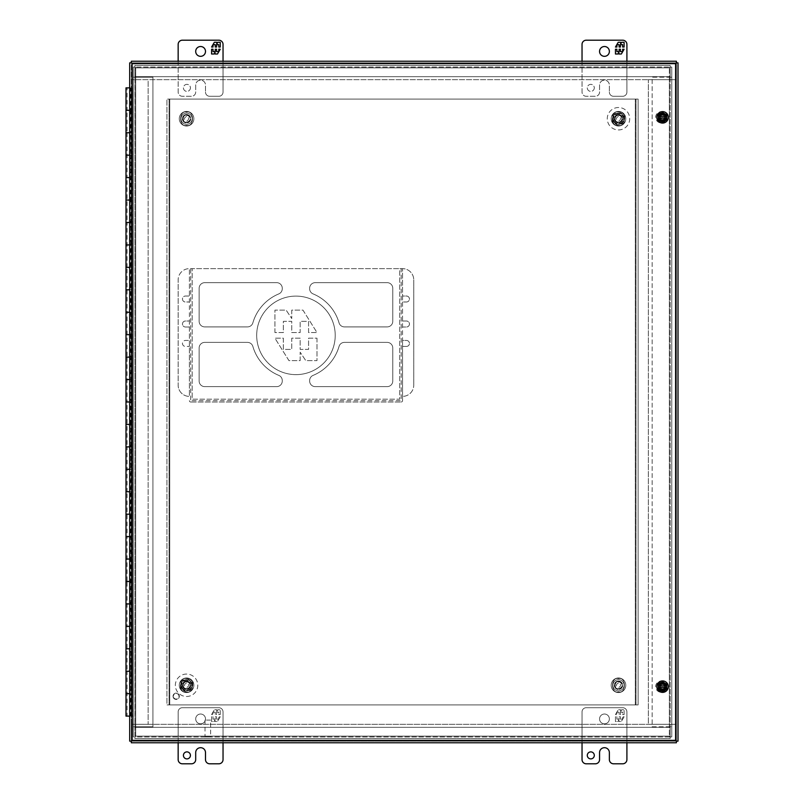<?xml version="1.0" encoding="UTF-8"?>
<svg xmlns="http://www.w3.org/2000/svg" width="804" height="804" viewBox="0 0 804 804"><rect width="100%" height="100%" fill="white"/><g stroke="black" fill="none" stroke-linecap="round" stroke-linejoin="round"><path stroke-width="0.6" stroke-dasharray="4.02 3.01" d="M131.323 724.324L131.323 741.147L676.405 741.147L676.405 724.324L131.323 724.324L131.323 741.137L676.395 741.147L676.405 62.853L131.313 62.853L131.313 741.147L132.117 740.343L131.313 741.147L676.395 741.147L675.591 740.343L676.405 741.147L676.405 62.853L675.591 63.657L676.395 62.853L131.313 62.853L132.117 63.657L131.313 62.853L131.313 741.147L678.013 741.147L678.013 62.853L676.405 62.853L676.395 61.235L131.313 61.235L131.313 62.853L129.695 62.853L129.695 741.147L131.313 741.147L131.313 742.765L676.395 742.765L676.405 724.324L131.323 724.324L131.313 79.676L131.313 62.853L676.395 62.853L676.395 79.676L131.313 79.676L148.137 79.676L148.137 724.303L131.313 724.303L131.313 62.853L676.395 62.853L676.395 79.676L131.313 79.676L148.137 79.676L148.137 724.303L131.313 724.303M665.712 117.324A4.452 4.452 0 0 1 661.26 121.786A4.452 4.452 0 0 1 656.808 117.324A4.452 4.452 0 0 1 661.26 112.872A4.452 4.452 0 0 1 665.712 117.324A4.452 4.452 0 0 1 661.26 121.786A4.452 4.452 0 0 1 656.808 117.324A4.452 4.452 0 0 1 661.26 112.872A4.452 4.452 0 0 1 665.712 117.324M665.712 686.676A4.452 4.452 0 0 1 661.26 691.128A4.452 4.452 0 0 1 656.808 686.676A4.452 4.452 0 0 1 661.26 682.214A4.452 4.452 0 0 1 665.712 686.676A4.452 4.452 0 0 1 661.26 691.128A4.452 4.452 0 0 1 656.808 686.676A4.452 4.452 0 0 1 661.26 682.214A4.452 4.452 0 0 1 665.712 686.676M133.303 67.064L134.961 67.064L134.901 736.936L135.705 736.132L669.36 736.132L670.164 736.946L669.36 736.132L669.36 67.868L670.164 67.054L669.36 67.868L670.164 67.064L671.782 67.064L671.782 736.936L670.164 736.936L670.104 67.064L671.762 67.064L671.762 77.194L652.144 77.194L652.144 726.806L671.762 726.806L671.762 736.936L670.104 736.936L669.36 736.132L670.164 736.936L670.164 67.064L669.36 67.868L135.705 67.868L134.901 67.054L134.901 65.446L670.164 65.446L670.164 67.054L134.901 67.054L134.901 76.661L134.901 65.446L670.164 65.446L670.164 76.661L670.164 67.054L134.901 67.054L135.705 67.868L134.901 67.064L135.705 67.868L135.705 736.132L134.901 736.946L135.705 736.132L134.901 736.936L133.283 736.936L133.283 67.064L134.901 67.064L134.961 736.936L133.303 736.936L133.303 726.806L152.921 726.806L152.921 77.194L133.303 77.194L133.283 67.064L133.303 736.936M670.164 736.946L670.164 738.554L134.901 738.554L134.901 736.946L670.164 736.946L670.164 727.339L670.164 738.554L134.901 738.554L134.901 727.339L134.901 736.946L670.164 736.946M671.762 67.064L671.762 736.936M134.901 76.661L670.164 76.661L134.901 76.661M671.762 77.194L670.104 77.194L670.104 67.064M670.104 736.936L670.104 726.806L671.762 726.806M670.164 727.339L134.901 727.339L670.164 727.339M134.961 67.064L134.961 77.194L133.303 77.194M133.303 726.806L134.961 726.806L134.961 736.936M670.104 726.806L652.144 726.806L652.144 77.194L670.104 77.194M134.961 726.806L135.705 726.806L135.705 77.194L134.961 77.194M135.705 77.194L152.921 77.194L152.921 726.806L135.705 726.806L135.705 77.194M190.427 755.388A3.507 3.507 0 0 1 186.93 758.896A3.507 3.507 0 0 1 183.423 755.388A3.507 3.507 0 0 1 186.93 751.881A3.507 3.507 0 0 1 190.427 755.388M205.502 718.927A4.904 4.904 0 0 1 200.598 723.831A4.904 4.904 0 0 1 195.694 718.927A4.904 4.904 0 0 1 200.598 714.022A4.904 4.904 0 0 1 205.502 718.927A4.904 4.904 0 0 1 200.598 723.831A4.904 4.904 0 0 1 195.694 718.927A4.904 4.904 0 0 1 200.598 714.022A4.904 4.904 0 0 1 205.502 718.927M205.492 759.589A4.211 4.211 0 0 0 209.693 763.8L218.829 763.8A4.211 4.211 0 0 0 223.04 759.589L223.04 711.912A4.211 4.211 0 0 0 218.829 707.711L182.367 707.711A4.211 4.211 0 0 0 178.156 711.912L178.156 759.589A4.211 4.211 0 0 0 182.367 763.8L191.493 763.8A4.211 4.211 0 0 0 195.694 759.589L195.694 752.584A4.894 4.894 0 0 1 200.588 747.69A4.894 4.894 0 0 1 205.492 752.584L205.492 759.589M223.04 742.765L223.04 711.912A4.211 4.211 0 0 0 218.829 707.711L182.367 707.711A4.211 4.211 0 0 0 178.156 711.912L178.156 742.765M216.778 711.54L217.794 709.791L220.236 709.791L220.236 714.555L218.778 714.555L218.778 712.183L216.577 712.183L216.577 714.555L215.241 714.555L215.241 712.183L213.03 712.183L213.03 714.555L211.583 714.555L214.336 709.791L216.778 709.791L216.778 711.54L217.794 709.791L220.236 709.791L220.236 714.555L218.778 714.555L218.778 712.183L216.577 712.183L216.577 714.555L215.241 714.555L215.241 712.183L213.03 712.183L213.03 714.555L211.583 714.555L214.336 709.791L216.778 709.791L216.778 711.54M216.577 719.118L218.778 719.118L218.778 716.746L220.236 716.746L217.482 721.5L215.03 721.5L215.03 719.761L214.025 721.5L211.583 721.5L211.583 716.746L213.03 716.746L213.03 719.118L215.241 719.118L215.241 716.746L216.577 716.746L216.577 719.118L218.778 719.118L218.778 716.746L220.236 716.746L217.482 721.5L215.03 721.5L215.03 719.761L214.025 721.5L211.583 721.5L211.583 716.746L213.03 716.746L213.03 719.118L215.241 719.118L215.241 716.746L216.577 716.746L216.577 719.118M190.427 87.877A3.507 3.507 0 0 1 186.93 91.385A3.507 3.507 0 0 1 183.423 87.877A3.507 3.507 0 0 1 186.93 84.37A3.507 3.507 0 0 1 190.427 87.877A3.507 3.507 0 0 1 186.93 91.385A3.507 3.507 0 0 1 183.423 87.877A3.507 3.507 0 0 1 186.93 84.37A3.507 3.507 0 0 1 190.427 87.877M205.502 51.416A4.904 4.904 0 0 1 200.598 56.33A4.904 4.904 0 0 1 195.694 51.416A4.904 4.904 0 0 1 200.598 46.511A4.904 4.904 0 0 1 205.502 51.416M223.04 61.235L223.04 92.088A4.211 4.211 0 0 1 218.829 96.289L209.693 96.289A4.211 4.211 0 0 1 205.492 92.088A4.211 4.211 0 0 0 209.693 96.289L218.829 96.289A4.211 4.211 0 0 0 223.04 92.088L223.04 44.411A4.211 4.211 0 0 0 218.829 40.2L182.367 40.2A4.211 4.211 0 0 0 178.156 44.411L178.156 92.088A4.211 4.211 0 0 0 182.367 96.289L191.493 96.289A4.211 4.211 0 0 0 195.694 92.088L195.694 85.073A4.894 4.894 0 0 1 200.588 80.179A4.894 4.894 0 0 1 205.492 85.073L205.492 92.088L205.492 85.073A4.894 4.894 0 0 0 200.598 80.179L200.598 80.179A4.894 4.894 0 0 0 195.694 85.073L195.694 92.088A4.211 4.211 0 0 1 191.493 96.289L182.367 96.289A4.211 4.211 0 0 1 178.156 92.088L178.156 61.235M217.794 42.29L220.236 42.29L220.236 47.044L218.778 47.044L218.778 44.672L216.577 44.672L216.577 47.044L215.241 47.044L215.241 44.672L213.03 44.672L213.03 47.044L211.583 47.044L214.336 42.29L216.778 42.29L216.778 44.029L217.794 42.29M218.778 51.607L218.778 49.235L220.236 49.235L217.482 53.999L215.03 53.999L215.03 52.25L214.025 53.999L211.583 53.999L211.583 49.235L213.03 49.235L213.03 51.607L215.241 51.607L215.241 49.235L216.577 49.235L216.577 51.607L218.778 51.607M594.297 755.388A3.507 3.507 0 0 1 590.799 758.896A3.507 3.507 0 0 1 587.292 755.388A3.507 3.507 0 0 1 590.799 751.881A3.507 3.507 0 0 1 594.297 755.388M609.372 718.927A4.904 4.904 0 0 1 604.467 723.831A4.904 4.904 0 0 1 599.563 718.927A4.904 4.904 0 0 1 604.467 714.022A4.904 4.904 0 0 1 609.372 718.927A4.904 4.904 0 0 1 604.467 723.831A4.904 4.904 0 0 1 599.563 718.927A4.904 4.904 0 0 1 604.467 714.022A4.904 4.904 0 0 1 609.372 718.927M609.362 759.589A4.211 4.211 0 0 0 613.563 763.8L622.698 763.8A4.211 4.211 0 0 0 626.909 759.589L626.909 711.912A4.211 4.211 0 0 0 622.698 707.711L586.237 707.711A4.211 4.211 0 0 0 582.036 711.912L582.036 759.589A4.211 4.211 0 0 0 586.237 763.8L595.362 763.8A4.211 4.211 0 0 0 599.563 759.589L599.563 752.584A4.894 4.894 0 0 1 604.457 747.69A4.894 4.894 0 0 1 609.362 752.584L609.362 759.589M626.909 742.765L626.909 711.912A4.211 4.211 0 0 0 622.698 707.711L586.237 707.711A4.211 4.211 0 0 0 582.036 711.912L582.036 742.765M620.658 711.54L621.663 709.791L624.105 709.791L624.105 714.555L622.648 714.555L622.648 712.183L620.447 712.183L620.447 714.555L619.11 714.555L619.11 712.183L616.909 712.183L616.909 714.555L615.452 714.555L618.206 709.791L620.658 709.791L620.658 711.54L621.663 709.791L624.105 709.791L624.105 714.555L622.648 714.555L622.648 712.183L620.447 712.183L620.447 714.555L619.11 714.555L619.11 712.183L616.909 712.183L616.909 714.555L615.452 714.555L618.206 709.791L620.658 709.791L620.658 711.54M620.447 719.118L622.648 719.118L622.648 716.746L624.105 716.746L621.351 721.5L618.899 721.5L618.899 719.761L617.894 721.5L615.452 721.5L615.452 716.746L616.909 716.746L616.909 719.118L619.11 719.118L619.11 716.746L620.447 716.746L620.447 719.118L622.648 719.118L622.648 716.746L624.105 716.746L621.351 721.5L618.899 721.5L618.899 719.761L617.894 721.5L615.452 721.5L615.452 716.746L616.909 716.746L616.909 719.118L619.11 719.118L619.11 716.746L620.447 716.746L620.447 719.118M662.576 120.339A2.985 2.985 0 0 1 659.592 117.354A2.985 2.985 0 0 1 662.576 114.369A2.985 2.985 0 0 1 665.561 117.354A2.985 2.985 0 0 1 662.576 120.339A2.985 2.985 0 0 1 659.592 117.354A2.985 2.985 0 0 1 662.576 114.369A2.985 2.985 0 0 1 665.561 117.354A2.985 2.985 0 0 1 662.576 120.339M662.576 689.631A2.985 2.985 0 0 1 659.592 686.646A2.985 2.985 0 0 1 662.576 683.661A2.985 2.985 0 0 1 665.561 686.646A2.985 2.985 0 0 1 662.576 689.631A2.985 2.985 0 0 1 659.592 686.646A2.985 2.985 0 0 1 662.576 683.661A2.985 2.985 0 0 1 665.561 686.646A2.985 2.985 0 0 1 662.576 689.631M594.297 87.877A3.507 3.507 0 0 1 590.799 91.385A3.507 3.507 0 0 1 587.292 87.877A3.507 3.507 0 0 1 590.799 84.37A3.507 3.507 0 0 1 594.297 87.877A3.507 3.507 0 0 1 590.799 91.385A3.507 3.507 0 0 1 587.292 87.877A3.507 3.507 0 0 1 590.799 84.37A3.507 3.507 0 0 1 594.297 87.877M609.372 51.416A4.904 4.904 0 0 1 604.467 56.33A4.904 4.904 0 0 1 599.563 51.416A4.904 4.904 0 0 1 604.467 46.511A4.904 4.904 0 0 1 609.372 51.416M626.909 61.235L626.909 92.088A4.211 4.211 0 0 1 622.698 96.289L613.563 96.289A4.211 4.211 0 0 1 609.362 92.088A4.211 4.211 0 0 0 613.563 96.289L622.698 96.289A4.211 4.211 0 0 0 626.909 92.088L626.909 44.411A4.211 4.211 0 0 0 622.698 40.2L586.237 40.2A4.211 4.211 0 0 0 582.036 44.411L582.036 92.088A4.211 4.211 0 0 0 586.237 96.289L595.362 96.289A4.211 4.211 0 0 0 599.563 92.088L599.563 85.073A4.894 4.894 0 0 1 604.457 80.179A4.894 4.894 0 0 1 609.362 85.073L609.362 92.088L609.362 85.073A4.894 4.894 0 0 0 604.467 80.179L604.467 80.179A4.894 4.894 0 0 0 599.563 85.073L599.563 92.088A4.211 4.211 0 0 1 595.362 96.289L586.237 96.289A4.211 4.211 0 0 1 582.036 92.088L582.036 61.235M621.663 42.29L624.105 42.29L624.105 47.044L622.648 47.044L622.648 44.672L620.447 44.672L620.447 47.044L619.11 47.044L619.11 44.672L616.909 44.672L616.909 47.044L615.452 47.044L618.206 42.29L620.658 42.29L620.658 44.029L621.663 42.29M622.648 51.607L622.648 49.235L624.105 49.235L621.351 53.999L618.899 53.999L618.899 52.25L617.894 53.999L615.452 53.999L615.452 49.235L616.909 49.235L616.909 51.607L619.11 51.607L619.11 49.235L620.447 49.235L620.447 51.607L622.648 51.607M621.934 118.731A3.447 3.447 0 0 0 618.487 115.284A3.447 3.447 0 0 0 615.04 118.731A3.447 3.447 0 0 1 618.487 115.284A3.447 3.447 0 0 1 621.934 118.731A3.447 3.447 0 0 1 618.487 122.178A3.447 3.447 0 0 1 615.04 118.731A3.447 3.447 0 0 0 618.487 122.178A3.447 3.447 0 0 0 621.934 118.731M618.517 111.645L624.688 115.253L624.688 122.188L618.447 125.816L612.346 122.188L612.346 115.253L618.517 111.645L624.688 115.253L624.688 122.188L618.447 125.816L612.346 122.188L612.346 115.253L618.517 111.645M659.843 686.646A2.734 2.734 0 0 1 662.576 683.913A2.734 2.734 0 0 1 665.32 686.646A2.734 2.734 0 0 0 662.576 683.913A2.734 2.734 0 0 0 659.843 686.646A2.734 2.734 0 0 0 662.576 689.39A2.734 2.734 0 0 0 665.32 686.646A2.734 2.734 0 0 1 662.576 689.39A2.734 2.734 0 0 1 659.843 686.646M660.476 686.646A2.1 2.1 0 0 1 662.576 684.546A2.1 2.1 0 0 1 664.687 686.646A2.1 2.1 0 0 0 662.576 684.546A2.1 2.1 0 0 0 660.476 686.646A2.1 2.1 0 0 0 662.576 688.757A2.1 2.1 0 0 0 664.687 686.646A2.1 2.1 0 0 1 662.576 688.757A2.1 2.1 0 0 1 660.476 686.646M658.375 684.224L662.576 681.792L666.787 684.224L666.787 689.078L662.576 691.51L658.375 689.078L658.375 684.224M666.787 685.882L658.375 685.882M658.375 687.41L666.787 687.41M659.159 685.882A3.507 3.507 0 0 1 666.003 685.882M666.003 687.41A3.507 3.507 0 0 1 659.159 687.41M190.025 685.269A3.447 3.447 0 0 0 186.578 681.822A3.447 3.447 0 0 0 183.131 685.269A3.447 3.447 0 0 1 186.578 681.822A3.447 3.447 0 0 1 190.025 685.269A3.447 3.447 0 0 1 186.578 688.716A3.447 3.447 0 0 1 183.131 685.269A3.447 3.447 0 0 0 186.578 688.716A3.447 3.447 0 0 0 190.025 685.269M186.608 678.184L192.779 681.792L192.779 688.726L186.528 692.355L180.438 688.726L180.438 681.792L186.608 678.184L192.779 681.792L192.779 688.726L186.528 692.355L180.438 688.726L180.438 681.792L186.608 678.184M125.987 87.867L132.429 87.867L132.429 716.113L132.429 693.671L129.695 693.671L130.71 693.671L130.188 693.671L130.188 671.239L130.71 671.239L125.987 671.239L132.429 671.239L132.429 648.798L129.695 648.798L130.71 648.798L130.188 648.798L130.188 626.356L130.71 626.356L125.987 626.356L132.429 626.356L132.429 603.925L129.695 603.925L130.71 603.925L130.188 603.925L130.188 581.483L130.71 581.483L125.987 581.483L132.429 581.483L132.429 559.051L129.695 559.051L130.71 559.051L130.188 559.051L130.188 536.61L130.71 536.61L125.987 536.61L132.429 536.61L132.429 514.178L129.695 514.178L130.71 514.178L130.188 514.178L130.188 491.736L130.71 491.736L125.987 491.736L132.429 491.736L132.429 469.305L129.695 469.305L130.71 469.305L130.188 469.305L130.188 446.863L130.71 446.863L125.987 446.863L132.429 446.863L132.429 424.422L129.695 424.422L130.71 424.422L130.188 424.422L130.188 401.99L130.71 401.99L125.987 401.99L132.429 401.99L132.429 379.548L129.695 379.548L130.71 379.548L130.188 379.548L130.188 357.117L130.71 357.117L125.987 357.117L132.429 357.117L132.429 334.675L129.695 334.675L130.71 334.675L130.188 334.675L130.188 312.243L130.71 312.243L125.987 312.243L132.429 312.243L132.429 289.802L129.695 289.802L130.71 289.802L130.188 289.802L130.188 267.37L130.71 267.37L125.987 267.37L132.429 267.37L132.429 244.929L129.695 244.929L130.71 244.929L130.188 244.929L130.188 222.487L130.71 222.487L125.987 222.487L132.429 222.487L132.429 200.055L129.695 200.055L130.71 200.055L130.188 200.055L130.188 177.614L130.71 177.614L125.987 177.614L132.429 177.614L132.429 155.182L125.987 155.182L130.71 155.182L130.71 132.74L129.695 132.74L132.429 132.74L132.429 110.309L125.987 110.309L130.71 110.309L130.71 87.867L129.695 87.867M130.188 87.867L130.188 110.309L127.102 110.309L127.102 132.74L130.71 132.74L130.71 110.309L129.695 110.309L132.429 110.309L131.313 110.309L131.313 132.74L127.102 132.74L127.102 177.614L130.188 177.614L130.188 155.182L127.102 155.182L131.313 155.182L131.313 200.055L131.313 155.182L131.313 177.614L127.102 177.614L127.102 222.487L130.188 222.487L130.188 200.055L127.102 200.055L131.313 200.055L131.313 244.929L131.313 200.055L131.313 222.487L127.102 222.487L127.102 267.37L130.188 267.37L130.188 244.929L127.102 244.929L131.313 244.929L131.313 289.802L131.313 244.929L131.313 267.37L127.102 267.37L127.102 312.243L130.188 312.243L130.188 289.802L127.102 289.802L131.313 289.802L131.313 334.675L131.313 289.802L131.313 312.243L127.102 312.243L127.102 357.117L130.188 357.117L130.188 334.675L127.102 334.675L131.313 334.675L131.313 379.548L131.313 334.675L131.313 357.117L127.102 357.117L127.102 401.99L130.188 401.99L130.188 379.548L127.102 379.548L131.313 379.548L131.313 424.422L131.313 379.548L131.313 401.99L127.102 401.99L127.102 446.863L130.188 446.863L130.188 424.422L127.102 424.422L131.313 424.422L131.313 469.305L131.313 424.422L131.313 446.863L127.102 446.863L127.102 491.736L130.188 491.736L130.188 469.305L127.102 469.305L131.313 469.305L131.313 514.178L131.313 469.305L131.313 491.736L127.102 491.736L127.102 536.61L130.188 536.61L130.188 514.178L127.102 514.178L131.313 514.178L131.313 559.051L131.313 514.178L131.313 536.61L127.102 536.61L127.102 581.483L130.188 581.483L130.188 559.051L127.102 559.051L131.313 559.051L131.313 603.925L131.313 559.051L131.313 581.483L127.102 581.483L127.102 626.356L130.188 626.356L130.188 603.925L127.102 603.925L131.313 603.925L131.313 648.798L131.313 603.925L131.313 626.356L127.102 626.356L127.102 671.239L130.188 671.239L130.188 648.798L127.102 648.798L131.313 648.798L131.313 693.671L131.313 648.798L131.313 671.239L127.102 671.239L127.102 716.113L131.313 716.113L131.313 693.671L131.313 716.113L131.313 693.671L127.102 693.671L132.429 693.671L125.987 693.671L130.71 693.671L130.71 648.798L127.102 648.798L132.429 648.798L125.987 648.798L130.71 648.798L130.71 603.925L127.102 603.925L132.429 603.925L125.987 603.925L130.71 603.925L130.71 559.051L127.102 559.051L132.429 559.051L125.987 559.051L130.71 559.051L130.71 514.178L127.102 514.178L132.429 514.178L125.987 514.178L130.71 514.178L130.71 469.305L127.102 469.305L132.429 469.305L125.987 469.305L130.71 469.305L130.71 424.422L127.102 424.422L132.429 424.422L125.987 424.422L130.71 424.422L130.71 379.548L127.102 379.548L132.429 379.548L125.987 379.548L130.71 379.548L130.71 334.675L127.102 334.675L132.429 334.675L125.987 334.675L130.71 334.675L130.71 289.802L127.102 289.802L132.429 289.802L125.987 289.802L130.71 289.802L130.71 244.929L127.102 244.929L132.429 244.929L125.987 244.929L130.71 244.929L130.71 200.055L127.102 200.055L132.429 200.055L125.987 200.055L130.71 200.055L130.71 155.182L127.102 155.182L132.429 155.182L129.695 155.182L130.71 155.182L130.188 155.182L130.188 132.74L130.71 132.74L125.987 132.74L132.429 132.74L132.429 87.867L133.273 87.867L132.168 87.867L132.168 716.113L132.168 87.867L131.333 87.867L131.313 716.113L132.429 716.113L131.313 716.113L131.313 87.867L132.429 87.867L127.102 87.867L130.71 87.867M129.695 716.113L132.429 716.113L132.429 132.74L131.313 132.74L131.333 87.867M131.313 155.182L132.429 155.182L132.429 110.309L127.102 110.309L131.313 110.309L131.313 155.182L131.313 132.74L127.102 132.74L130.188 132.74L130.188 110.309L127.102 110.309L127.102 87.867M131.313 177.614L127.102 177.614L132.429 177.614L132.429 155.182M131.313 222.487L127.102 222.487L132.429 222.487L132.429 177.614M131.313 267.37L127.102 267.37L132.429 267.37L132.429 222.487M131.313 312.243L127.102 312.243L132.429 312.243L132.429 267.37M131.313 357.117L127.102 357.117L132.429 357.117L132.429 312.243M131.313 401.99L127.102 401.99L132.429 401.99L132.429 357.117M131.313 446.863L127.102 446.863L132.429 446.863L132.429 401.99M131.313 491.736L127.102 491.736L132.429 491.736L132.429 446.863M131.313 536.61L127.102 536.61L132.429 536.61L132.429 491.736M131.313 581.483L127.102 581.483L132.429 581.483L132.429 536.61M131.313 626.356L127.102 626.356L132.429 626.356L132.429 581.483M131.313 671.239L127.102 671.239L132.429 671.239L132.429 626.356M618.487 115.032A3.698 3.698 0 0 0 614.789 118.731A3.698 3.698 0 0 0 618.487 122.429A3.698 3.698 0 0 1 614.789 118.731A3.698 3.698 0 0 1 618.487 115.032A3.698 3.698 0 0 1 622.195 118.731A3.698 3.698 0 0 1 618.487 122.429A3.698 3.698 0 0 0 622.195 118.731A3.698 3.698 0 0 0 618.487 115.032A3.698 3.698 0 0 1 622.195 118.731A3.698 3.698 0 0 1 618.487 122.429M618.487 126.027A7.296 7.296 0 0 1 611.201 118.731A7.296 7.296 0 0 1 618.487 111.434A7.296 7.296 0 0 1 625.783 118.731A7.296 7.296 0 0 1 618.487 126.027A7.296 7.296 0 0 1 611.201 118.731A7.296 7.296 0 0 1 618.487 111.434A7.296 7.296 0 0 1 625.783 118.731A7.296 7.296 0 0 1 618.487 126.027A7.296 7.296 0 0 0 625.783 118.731A7.296 7.296 0 0 0 618.487 111.434A7.296 7.296 0 0 1 625.783 118.731A7.296 7.296 0 0 1 618.487 126.027M618.487 114.52A4.211 4.211 0 0 1 622.698 118.731A4.211 4.211 0 0 1 618.487 122.942A4.211 4.211 0 0 0 622.698 118.731A4.211 4.211 0 0 0 618.487 114.52A4.211 4.211 0 0 0 614.286 118.731A4.211 4.211 0 0 0 618.487 122.942A4.211 4.211 0 0 1 614.286 118.731A4.211 4.211 0 0 1 618.487 114.52M618.487 115.364A3.367 3.367 0 0 1 621.854 118.731A3.367 3.367 0 0 1 618.487 122.097A3.367 3.367 0 0 1 615.13 118.731A3.367 3.367 0 0 1 618.487 115.364M618.487 681.571A3.698 3.698 0 0 0 614.789 685.269A3.698 3.698 0 0 0 618.487 688.968A3.698 3.698 0 0 1 614.789 685.269A3.698 3.698 0 0 1 618.487 681.571A3.698 3.698 0 0 1 622.195 685.269A3.698 3.698 0 0 1 618.487 688.968A3.698 3.698 0 0 0 622.195 685.269A3.698 3.698 0 0 0 618.487 681.571A3.698 3.698 0 0 1 622.195 685.269A3.698 3.698 0 0 1 618.487 688.968M618.487 692.566A7.296 7.296 0 0 1 611.201 685.269A7.296 7.296 0 0 1 618.487 677.973A7.296 7.296 0 0 1 625.783 685.269A7.296 7.296 0 0 1 618.487 692.566A7.296 7.296 0 0 1 611.201 685.269A7.296 7.296 0 0 1 618.487 677.973A7.296 7.296 0 0 1 625.783 685.269A7.296 7.296 0 0 1 618.487 692.566A7.296 7.296 0 0 0 625.783 685.269A7.296 7.296 0 0 0 618.487 677.973A7.296 7.296 0 0 1 625.783 685.269A7.296 7.296 0 0 1 618.487 692.566M618.487 681.058A4.211 4.211 0 0 1 622.698 685.269A4.211 4.211 0 0 1 618.487 689.48A4.211 4.211 0 0 0 622.698 685.269A4.211 4.211 0 0 0 618.487 681.058A4.211 4.211 0 0 0 614.286 685.269A4.211 4.211 0 0 0 618.487 689.48A4.211 4.211 0 0 1 614.286 685.269A4.211 4.211 0 0 1 618.487 681.058M618.487 681.903A3.367 3.367 0 0 1 621.854 685.269A3.367 3.367 0 0 1 618.487 688.636A3.367 3.367 0 0 1 615.13 685.269A3.367 3.367 0 0 1 618.487 681.903M186.578 115.032A3.698 3.698 0 0 0 182.87 118.731A3.698 3.698 0 0 0 186.578 122.429A3.698 3.698 0 0 1 182.87 118.731A3.698 3.698 0 0 1 186.578 115.032A3.698 3.698 0 0 1 190.277 118.731A3.698 3.698 0 0 1 186.578 122.429A3.698 3.698 0 0 0 190.277 118.731A3.698 3.698 0 0 0 186.578 115.032A3.698 3.698 0 0 1 190.277 118.731A3.698 3.698 0 0 1 186.578 122.429M186.578 126.027A7.296 7.296 0 0 1 179.282 118.731A7.296 7.296 0 0 1 186.578 111.434A7.296 7.296 0 0 1 193.864 118.731A7.296 7.296 0 0 1 186.578 126.027A7.296 7.296 0 0 1 179.282 118.731A7.296 7.296 0 0 1 186.578 111.434A7.296 7.296 0 0 1 193.864 118.731A7.296 7.296 0 0 1 186.578 126.027A7.296 7.296 0 0 0 193.864 118.731A7.296 7.296 0 0 0 186.578 111.434A7.296 7.296 0 0 1 193.864 118.731A7.296 7.296 0 0 1 186.578 126.027M186.578 114.52A4.211 4.211 0 0 1 190.779 118.731A4.211 4.211 0 0 1 186.578 122.942A4.211 4.211 0 0 0 190.779 118.731A4.211 4.211 0 0 0 186.578 114.52A4.211 4.211 0 0 0 182.367 118.731A4.211 4.211 0 0 0 186.578 122.942A4.211 4.211 0 0 1 182.367 118.731A4.211 4.211 0 0 1 186.578 114.52M186.578 115.364A3.367 3.367 0 0 1 189.945 118.731A3.367 3.367 0 0 1 186.578 122.097A3.367 3.367 0 0 1 183.212 118.731A3.367 3.367 0 0 1 186.578 115.364M186.578 674.053A11.216 11.216 0 0 0 175.352 685.269A11.216 11.216 0 0 0 186.578 696.485A11.216 11.216 0 0 0 197.794 685.269A11.216 11.216 0 0 0 186.578 674.053A11.216 11.216 0 0 0 175.352 685.269A11.216 11.216 0 0 0 186.578 696.485A11.216 11.216 0 0 0 197.794 685.269A11.216 11.216 0 0 0 186.578 674.053M191.563 685.269A4.995 4.995 0 0 0 186.578 680.274A4.995 4.995 0 0 0 181.583 685.269A4.995 4.995 0 0 1 186.578 680.274A4.995 4.995 0 0 1 191.563 685.269A4.995 4.995 0 0 1 186.578 690.264A4.995 4.995 0 0 1 181.583 685.269A4.995 4.995 0 0 0 186.578 690.264A4.995 4.995 0 0 0 191.563 685.269M295.952 374.634A39.265 39.265 0 0 0 335.218 335.368A39.265 39.265 0 0 0 295.952 296.103A39.265 39.265 0 0 1 335.218 335.368A39.265 39.265 0 0 1 295.952 374.634A39.265 39.265 0 0 1 256.687 335.368A39.265 39.265 0 0 1 295.952 296.103A39.265 39.265 0 0 0 256.687 335.368A39.265 39.265 0 0 0 295.952 374.634M401.186 268.636L402.533 268.636A11.216 11.216 0 0 1 413.748 279.852A11.216 11.216 0 0 0 402.533 268.636L399.729 268.636L399.729 399.196L192.186 399.196L192.186 268.636L399.729 268.636L399.729 399.196L192.186 399.196L192.186 268.636L189.382 268.636A11.216 11.216 0 0 0 178.156 279.852A11.216 11.216 0 0 1 189.382 268.636L189.382 396.392A11.216 11.216 0 0 1 178.156 385.176L178.156 279.852L178.156 385.176A11.216 11.216 0 0 0 189.382 396.392L189.382 340.454L185.453 340.454A2.985 2.985 0 0 0 182.468 343.439A2.985 2.985 0 0 0 185.453 346.423L189.382 346.423L185.453 346.423A2.985 2.985 0 0 1 182.468 343.439A2.985 2.985 0 0 1 185.453 340.454L189.382 340.454L189.382 321.027L185.453 321.027A2.985 2.985 0 0 0 182.468 324.012A2.985 2.985 0 0 0 185.453 326.997L189.382 326.997L185.453 326.997A2.985 2.985 0 0 1 182.468 324.012A2.985 2.985 0 0 1 185.453 321.027L189.382 321.027L189.382 296.033L185.453 296.033A2.985 2.985 0 0 0 182.468 299.018A2.985 2.985 0 0 0 185.453 301.992L189.382 301.992L185.453 301.992A2.985 2.985 0 0 1 182.468 299.018A2.985 2.985 0 0 1 185.453 296.033L189.382 296.033L189.382 268.636L190.729 268.636L190.729 400.653L189.382 400.653A1.347 1.347 0 0 0 190.729 402A1.347 1.347 0 0 1 189.382 400.653A1.347 1.347 0 0 0 190.729 402L401.186 402L190.729 402L190.729 400.653L401.186 400.653L401.186 268.636L190.729 268.636M276.656 386.634A5.608 5.608 0 0 0 282.274 381.026L282.274 380.563A5.608 5.608 0 0 0 278.807 375.378A44.873 44.873 0 0 1 252.858 346.434A5.608 5.608 0 0 0 247.471 342.383L204.749 342.383A5.608 5.608 0 0 0 199.141 347.991L199.141 381.026A5.608 5.608 0 0 0 204.749 386.634L276.656 386.634A5.608 5.608 0 0 0 282.274 381.026L282.274 380.563A5.608 5.608 0 0 0 278.807 375.378A44.873 44.873 0 0 1 252.858 346.434A5.608 5.608 0 0 0 247.471 342.383L204.749 342.383A5.608 5.608 0 0 0 199.141 347.991L199.141 381.026A5.608 5.608 0 0 0 204.749 386.634L276.656 386.634M276.656 282.656L204.749 282.656A5.608 5.608 0 0 0 199.141 288.264L199.141 321.288A5.608 5.608 0 0 0 204.749 326.906L247.471 326.906A5.608 5.608 0 0 0 252.858 322.856A44.873 44.873 0 0 1 278.807 293.902A5.608 5.608 0 0 0 282.274 288.726L282.274 288.264A5.608 5.608 0 0 0 276.656 282.656L204.749 282.656A5.608 5.608 0 0 0 199.141 288.264L199.141 321.288A5.608 5.608 0 0 0 204.749 326.906L247.471 326.906A5.608 5.608 0 0 0 252.858 322.856A44.873 44.873 0 0 1 278.807 293.902A5.608 5.608 0 0 0 282.274 288.726L282.274 288.264A5.608 5.608 0 0 0 276.656 282.656M315.248 386.634L387.166 386.634A5.608 5.608 0 0 0 392.774 381.026L392.774 347.991A5.608 5.608 0 0 0 387.166 342.383L344.434 342.383A5.608 5.608 0 0 0 339.047 346.434A44.873 44.873 0 0 1 313.108 375.378A5.608 5.608 0 0 0 309.64 380.563L309.64 381.026A5.608 5.608 0 0 0 315.248 386.634L387.166 386.634A5.608 5.608 0 0 0 392.774 381.026L392.774 347.991A5.608 5.608 0 0 0 387.166 342.383L344.434 342.383A5.608 5.608 0 0 0 339.047 346.434A44.873 44.873 0 0 1 313.108 375.378A5.608 5.608 0 0 0 309.64 380.563L309.64 381.026A5.608 5.608 0 0 0 315.248 386.634M315.248 282.656A5.608 5.608 0 0 0 309.64 288.264L309.64 288.726A5.608 5.608 0 0 0 313.108 293.902A44.873 44.873 0 0 1 339.047 322.856A5.608 5.608 0 0 0 344.434 326.906L387.166 326.906A5.608 5.608 0 0 0 392.774 321.288L392.774 288.264A5.608 5.608 0 0 0 387.166 282.656L315.248 282.656A5.608 5.608 0 0 0 309.64 288.264L309.64 288.726A5.608 5.608 0 0 0 313.108 293.902A44.873 44.873 0 0 1 339.047 322.856A5.608 5.608 0 0 0 344.434 326.906L387.166 326.906A5.608 5.608 0 0 0 392.774 321.288L392.774 288.264A5.608 5.608 0 0 0 387.166 282.656L315.248 282.656M406.462 346.423A2.985 2.985 0 0 0 409.447 343.439A2.985 2.985 0 0 0 406.462 340.454L402.533 340.454L402.533 346.423L406.462 346.423A2.985 2.985 0 0 0 409.447 343.439A2.985 2.985 0 0 0 406.462 340.454L402.533 340.454L402.533 326.997L406.462 326.997A2.985 2.985 0 0 0 409.447 324.012A2.985 2.985 0 0 0 406.462 321.027L402.533 321.027L402.533 326.997L406.462 326.997A2.985 2.985 0 0 0 409.447 324.012A2.985 2.985 0 0 0 406.462 321.027L402.533 321.027L402.533 301.992L406.462 301.992A2.985 2.985 0 0 0 409.447 299.018A2.985 2.985 0 0 0 406.462 296.033L402.533 296.033L402.533 301.992L406.462 301.992A2.985 2.985 0 0 0 409.447 299.018A2.985 2.985 0 0 0 406.462 296.033L402.533 296.033L402.533 268.636L402.533 400.653A1.347 1.347 0 0 1 401.186 402A1.347 1.347 0 0 0 402.533 400.653L401.186 400.653L401.186 402A1.347 1.347 0 0 0 402.533 400.653L402.533 396.392A11.216 11.216 0 0 0 413.748 385.176A11.216 11.216 0 0 1 402.533 396.392L402.533 346.423L406.462 346.423M413.748 279.852L413.748 385.176L413.748 279.852M316.987 338.172L316.987 360.614L305.771 360.614L300.163 352.202L300.163 360.614L288.948 360.614L274.918 338.172L283.34 338.172L283.34 349.398L291.751 349.398L291.751 338.172L300.163 338.172L300.163 349.398L308.575 349.398L308.575 338.172L316.987 338.172L316.987 360.614L305.771 360.614L300.163 352.202L300.163 360.614L288.948 360.614L274.918 338.172L283.34 338.172L283.34 349.398L291.751 349.398L291.751 338.172L300.163 338.172L300.163 349.398L308.575 349.398L308.575 338.172L316.987 338.172M274.918 332.565L274.918 310.133L286.144 310.133L291.751 318.545L291.751 310.133L302.967 310.133L316.987 332.565L308.575 332.565L308.575 321.349L300.163 321.349L300.163 332.565L291.751 332.565L291.751 321.349L283.34 321.349L283.34 332.565L274.918 332.565L274.918 310.133L286.144 310.133L291.751 318.545L291.751 310.133L302.967 310.133L316.987 332.565L308.575 332.565L308.575 321.349L300.163 321.349L300.163 332.565L291.751 332.565L291.751 321.349L283.34 321.349L283.34 332.565L274.918 332.565M186.578 681.571A3.698 3.698 0 0 0 182.87 685.269A3.698 3.698 0 0 0 186.578 688.968A3.698 3.698 0 0 1 182.87 685.269A3.698 3.698 0 0 1 186.578 681.571A3.698 3.698 0 0 1 190.277 685.269A3.698 3.698 0 0 1 186.578 688.968A3.698 3.698 0 0 0 190.277 685.269A3.698 3.698 0 0 0 186.578 681.571A3.698 3.698 0 0 1 190.277 685.269A3.698 3.698 0 0 1 186.578 688.968M186.578 692.566A7.296 7.296 0 0 1 179.282 685.269A7.296 7.296 0 0 1 186.578 677.973A7.296 7.296 0 0 1 193.864 685.269A7.296 7.296 0 0 1 186.578 692.566A7.296 7.296 0 0 1 179.282 685.269A7.296 7.296 0 0 1 186.578 677.973A7.296 7.296 0 0 1 193.864 685.269A7.296 7.296 0 0 1 186.578 692.566A7.296 7.296 0 0 0 193.864 685.269A7.296 7.296 0 0 0 186.578 677.973A7.296 7.296 0 0 1 193.864 685.269A7.296 7.296 0 0 1 186.578 692.566M186.578 681.058A4.211 4.211 0 0 1 190.779 685.269A4.211 4.211 0 0 1 186.578 689.48A4.211 4.211 0 0 0 190.779 685.269A4.211 4.211 0 0 0 186.578 681.058A4.211 4.211 0 0 0 182.367 685.269A4.211 4.211 0 0 0 186.578 689.48A4.211 4.211 0 0 1 182.367 685.269A4.211 4.211 0 0 1 186.578 681.058M186.578 681.903A3.367 3.367 0 0 1 189.945 685.269A3.367 3.367 0 0 1 186.578 688.636A3.367 3.367 0 0 1 183.212 685.269A3.367 3.367 0 0 1 186.578 681.903M664.777 120.479A3.829 3.829 0 0 1 658.757 117.354A3.829 3.829 0 0 0 664.777 120.479L664.777 119.092L664.777 120.479M664.777 115.615A2.804 2.804 0 0 0 659.772 117.354A2.804 2.804 0 0 0 664.777 119.092A2.804 2.804 0 0 1 659.772 117.354A2.804 2.804 0 0 1 664.777 115.615L664.777 114.218A3.829 3.829 0 0 0 658.757 117.354A3.829 3.829 0 0 1 664.777 114.218L664.777 115.615M178.99 696.274A2.804 2.804 0 0 0 176.187 693.47A2.804 2.804 0 0 0 173.383 696.274A2.804 2.804 0 0 1 176.187 693.47A2.804 2.804 0 0 1 178.99 696.274A2.804 2.804 0 0 1 176.187 699.078A2.804 2.804 0 0 1 173.383 696.274A2.804 2.804 0 0 0 176.187 699.078A2.804 2.804 0 0 0 178.99 696.274M173.031 696.274A3.156 3.156 0 0 1 176.187 693.118A3.156 3.156 0 0 1 179.342 696.274A3.156 3.156 0 0 1 176.187 699.43A3.156 3.156 0 0 1 173.031 696.274A3.156 3.156 0 0 1 176.187 693.118A3.156 3.156 0 0 1 179.342 696.274A3.156 3.156 0 0 1 176.187 699.43A3.156 3.156 0 0 1 173.031 696.274M618.487 124.339A5.608 5.608 0 0 1 612.879 118.731A5.608 5.608 0 0 1 618.487 113.123A5.608 5.608 0 0 0 612.879 118.731A5.608 5.608 0 0 0 618.487 124.339A5.608 5.608 0 0 0 624.105 118.731A5.608 5.608 0 0 0 618.487 113.123A5.608 5.608 0 0 1 624.105 118.731A5.608 5.608 0 0 1 618.487 124.339M618.487 690.877A5.608 5.608 0 0 1 612.879 685.269A5.608 5.608 0 0 1 618.487 679.661A5.608 5.608 0 0 0 612.879 685.269A5.608 5.608 0 0 0 618.487 690.877A5.608 5.608 0 0 0 624.105 685.269A5.608 5.608 0 0 0 618.487 679.661A5.608 5.608 0 0 1 624.105 685.269A5.608 5.608 0 0 1 618.487 690.877M186.578 690.877A5.608 5.608 0 0 1 180.97 685.269A5.608 5.608 0 0 1 186.578 679.661A5.608 5.608 0 0 0 180.97 685.269A5.608 5.608 0 0 0 186.578 690.877A5.608 5.608 0 0 0 192.186 685.269A5.608 5.608 0 0 0 186.578 679.661A5.608 5.608 0 0 1 192.186 685.269A5.608 5.608 0 0 1 186.578 690.877M186.578 124.339A5.608 5.608 0 0 1 180.97 118.731A5.608 5.608 0 0 1 186.578 113.123A5.608 5.608 0 0 0 180.97 118.731A5.608 5.608 0 0 0 186.578 124.339A5.608 5.608 0 0 0 192.186 118.731A5.608 5.608 0 0 0 186.578 113.123A5.608 5.608 0 0 1 192.186 118.731A5.608 5.608 0 0 1 186.578 124.339M169.744 704.907L638.125 704.907L638.125 99.093L166.941 99.093L166.941 704.907L169.744 704.907L166.941 704.907L166.941 99.093L169.071 99.093L169.071 704.907L169.071 99.093L169.744 99.093L169.744 704.907L638.125 704.907L638.125 99.093L169.744 99.093L169.744 704.907M635.994 99.093L635.994 704.907L635.994 99.093M662.576 111.625A5.718 5.718 0 0 0 656.858 117.354A5.718 5.718 0 0 0 662.576 123.072A5.718 5.718 0 0 0 668.305 117.354A5.718 5.718 0 0 0 662.576 111.625M662.576 114.429A2.914 2.914 0 0 1 665.501 117.354A2.914 2.914 0 0 1 662.576 120.268A2.914 2.914 0 0 1 659.662 117.354A2.914 2.914 0 0 1 662.576 114.429A2.914 2.914 0 0 1 665.501 117.354A2.914 2.914 0 0 1 662.576 120.268A2.914 2.914 0 0 1 659.662 117.354A2.914 2.914 0 0 1 662.576 114.429M210.628 720.113L205.02 720.113L210.628 720.113L210.628 736.243L205.02 736.243L210.628 736.243M205.02 720.113L205.02 736.243M204.668 736.243L210.98 736.243L204.668 736.243L204.668 736.946L210.98 736.946L204.668 736.946M210.98 736.243L210.98 736.946M618.487 107.515A11.216 11.216 0 0 0 607.271 118.731A11.216 11.216 0 0 0 618.487 129.946A11.216 11.216 0 0 0 629.713 118.731A11.216 11.216 0 0 0 618.487 107.515A11.216 11.216 0 0 0 607.271 118.731A11.216 11.216 0 0 0 618.487 129.946A11.216 11.216 0 0 0 629.713 118.731A11.216 11.216 0 0 0 618.487 107.515M623.482 118.731A4.995 4.995 0 0 0 618.487 113.736A4.995 4.995 0 0 0 613.502 118.731A4.995 4.995 0 0 1 618.487 113.736A4.995 4.995 0 0 1 623.482 118.731A4.995 4.995 0 0 1 618.487 123.726A4.995 4.995 0 0 1 613.502 118.731A4.995 4.995 0 0 0 618.487 123.726A4.995 4.995 0 0 0 623.482 118.731M131.313 693.671L132.429 693.671L132.429 716.113L133.273 716.113L133.283 87.867L133.283 716.113L133.273 87.867M130.71 716.113L130.71 693.671L130.188 693.671L130.188 716.113L130.71 716.113L125.987 716.113M127.102 716.113L130.188 716.113M132.157 87.867L132.157 716.113L133.283 716.113M132.157 716.113L131.333 716.113M131.313 110.309L131.313 87.867M132.429 110.309L132.429 87.867M132.429 693.671L132.429 671.239M131.313 132.74L132.429 132.74M131.313 200.055L132.429 200.055M131.313 244.929L132.429 244.929M131.313 289.802L132.429 289.802M131.313 334.675L132.429 334.675M131.313 379.548L132.429 379.548M131.313 424.422L132.429 424.422M131.313 469.305L132.429 469.305M131.313 514.178L132.429 514.178M131.313 559.051L132.429 559.051M131.313 603.925L132.429 603.925M131.313 648.798L132.429 648.798M664.777 689.782A3.829 3.829 0 0 1 658.757 686.646A3.829 3.829 0 0 0 664.777 689.782L664.777 688.385L664.777 689.782M664.777 684.907A2.804 2.804 0 0 0 659.772 686.646A2.804 2.804 0 0 0 664.777 688.385A2.804 2.804 0 0 1 659.772 686.646A2.804 2.804 0 0 1 664.777 684.907L664.777 683.521A3.829 3.829 0 0 0 658.757 686.646A3.829 3.829 0 0 1 664.777 683.521L664.777 684.907M665.632 686.676A4.372 4.372 0 0 0 661.26 682.294A4.372 4.372 0 0 0 656.878 686.676A4.372 4.372 0 0 1 661.26 682.294A4.372 4.372 0 0 1 665.632 686.676A4.372 4.372 0 0 1 661.26 691.048A4.372 4.372 0 0 1 656.878 686.676A4.372 4.372 0 0 0 661.26 691.048A4.372 4.372 0 0 0 665.632 686.676M655.652 686.676A5.608 5.608 0 0 1 661.26 681.058A5.608 5.608 0 0 1 666.868 686.676A5.608 5.608 0 0 1 661.26 692.284A5.608 5.608 0 0 1 655.652 686.676A5.608 5.608 0 0 1 661.26 681.058A5.608 5.608 0 0 1 666.868 686.676A5.608 5.608 0 0 1 661.26 692.284A5.608 5.608 0 0 1 655.652 686.676M665.3 686.676A4.04 4.04 0 0 1 661.26 690.706A4.04 4.04 0 0 1 657.22 686.676A4.04 4.04 0 0 1 661.26 682.636A4.04 4.04 0 0 1 665.3 686.676M658.004 686.676A3.256 3.256 0 0 0 661.26 689.922A3.256 3.256 0 0 0 664.506 686.676A3.256 3.256 0 0 0 661.26 683.42A3.256 3.256 0 0 0 658.004 686.676A3.256 3.256 0 0 0 661.26 689.922A3.256 3.256 0 0 0 664.506 686.676A3.256 3.256 0 0 0 661.26 683.42A3.256 3.256 0 0 0 658.004 686.676M664.395 686.676A3.146 3.146 0 0 1 661.26 689.812A3.146 3.146 0 0 1 658.114 686.676A3.146 3.146 0 0 0 661.26 689.812A3.146 3.146 0 0 0 664.395 686.676A3.146 3.146 0 0 0 661.26 683.531A3.146 3.146 0 0 0 658.114 686.676A3.146 3.146 0 0 1 661.26 683.531A3.146 3.146 0 0 1 664.395 686.676M665.632 117.324A4.372 4.372 0 0 0 661.26 112.952A4.372 4.372 0 0 0 656.878 117.324A4.372 4.372 0 0 1 661.26 112.952A4.372 4.372 0 0 1 665.632 117.324A4.372 4.372 0 0 1 661.26 121.705A4.372 4.372 0 0 1 656.878 117.324A4.372 4.372 0 0 0 661.26 121.705A4.372 4.372 0 0 0 665.632 117.324M655.652 117.324A5.608 5.608 0 0 1 661.26 111.716A5.608 5.608 0 0 1 666.868 117.324A5.608 5.608 0 0 1 661.26 122.942A5.608 5.608 0 0 1 655.652 117.324A5.608 5.608 0 0 1 661.26 111.716A5.608 5.608 0 0 1 666.868 117.324A5.608 5.608 0 0 1 661.26 122.942A5.608 5.608 0 0 1 655.652 117.324M665.3 117.324A4.04 4.04 0 0 1 661.26 121.364A4.04 4.04 0 0 1 657.22 117.324A4.04 4.04 0 0 1 661.26 113.294A4.04 4.04 0 0 1 665.3 117.324A2.734 2.734 0 0 0 662.576 114.61A2.734 2.734 0 0 0 659.843 117.354A2.734 2.734 0 0 1 662.576 114.61A2.734 2.734 0 0 1 665.32 117.354A2.734 2.734 0 0 1 662.576 120.087A2.734 2.734 0 0 1 659.843 117.354A2.734 2.734 0 0 0 662.576 120.087A2.734 2.734 0 0 0 665.32 117.354M658.004 117.324A3.256 3.256 0 0 0 661.26 120.58A3.256 3.256 0 0 0 664.506 117.324A3.256 3.256 0 0 0 661.26 114.078A3.256 3.256 0 0 0 658.004 117.324A3.256 3.256 0 0 0 661.26 120.58A3.256 3.256 0 0 0 664.506 117.324A3.256 3.256 0 0 0 661.26 114.078A3.256 3.256 0 0 0 658.004 117.324M664.395 117.324A3.146 3.146 0 0 1 661.26 120.469A3.146 3.146 0 0 1 658.114 117.324A3.146 3.146 0 0 0 661.26 120.469A3.146 3.146 0 0 0 664.395 117.324A3.146 3.146 0 0 0 661.26 114.188A3.146 3.146 0 0 0 658.114 117.324A3.146 3.146 0 0 1 661.26 114.188A3.146 3.146 0 0 1 664.395 117.324M660.476 117.354A2.1 2.1 0 0 1 662.576 115.243A2.1 2.1 0 0 1 664.687 117.354A2.1 2.1 0 0 0 662.576 115.243A2.1 2.1 0 0 0 660.476 117.354A2.1 2.1 0 0 0 662.576 119.454A2.1 2.1 0 0 0 664.687 117.354A2.1 2.1 0 0 1 662.576 119.454A2.1 2.1 0 0 1 660.476 117.354M658.375 114.922L662.576 112.49L666.787 114.922L666.787 119.776L662.576 122.208L658.375 119.776L658.375 114.922M666.787 116.59L658.375 116.59M658.375 118.118L666.787 118.118M659.159 116.59A3.507 3.507 0 0 1 666.003 116.59M666.003 118.118A3.507 3.507 0 0 1 659.159 118.118M662.576 680.928A5.718 5.718 0 0 0 656.858 686.646A5.718 5.718 0 0 0 662.576 692.375A5.718 5.718 0 0 0 668.305 686.646A5.718 5.718 0 0 0 662.576 680.928M662.576 683.732A2.914 2.914 0 0 1 665.501 686.646A2.914 2.914 0 0 1 662.576 689.571A2.914 2.914 0 0 1 659.662 686.646A2.914 2.914 0 0 1 662.576 683.732A2.914 2.914 0 0 1 665.501 686.646A2.914 2.914 0 0 1 662.576 689.571A2.914 2.914 0 0 1 659.662 686.646A2.914 2.914 0 0 1 662.576 683.732M648.356 79.676L676.405 79.676L676.405 724.303L648.356 724.303L648.356 79.676L676.405 79.676L676.405 724.303L648.356 724.303L648.356 79.676M670.164 67.868L134.901 67.868L670.164 67.868M669.36 77.194L669.36 726.806L669.36 77.194M134.901 736.132L670.164 736.132L134.901 736.132M669.36 67.868L135.705 67.868L135.705 736.132L669.36 736.132L669.36 67.868M675.591 63.657L132.117 63.657L132.117 740.343L675.591 740.343L675.591 63.657M618.487 116.379C615.693 117.947 615.693 119.515 618.487 121.082C621.291 119.515 621.291 117.947 618.487 116.379M618.487 112.108C610.628 109.756 610.628 127.705 618.487 125.354C610.628 127.705 610.628 109.756 618.487 112.108C626.346 109.756 626.346 127.705 618.487 125.354C626.346 127.705 626.346 109.756 618.487 112.108M618.487 682.918C615.693 684.485 615.693 686.053 618.487 687.621C621.291 686.053 621.291 684.485 618.487 682.918M618.487 678.646C610.628 676.295 610.628 694.244 618.487 691.892C610.628 694.244 610.628 676.295 618.487 678.646C626.346 676.295 626.346 694.244 618.487 691.892C626.346 694.244 626.346 676.295 618.487 678.646M186.578 116.379C183.774 117.947 183.774 119.515 186.578 121.082C189.372 119.515 189.372 117.947 186.578 116.379M186.578 112.108C178.719 109.756 178.719 127.705 186.578 125.354C178.719 127.705 178.719 109.756 186.578 112.108C194.437 109.756 194.437 127.705 186.578 125.354C194.437 127.705 194.437 109.756 186.578 112.108M186.578 682.918C183.774 684.485 183.774 686.053 186.578 687.621C189.372 686.053 189.372 684.485 186.578 682.918M186.578 678.646C178.719 676.295 178.719 694.244 186.578 691.892C178.719 694.244 178.719 676.295 186.578 678.646C194.437 676.295 194.437 694.244 186.578 691.892C194.437 694.244 194.437 676.295 186.578 678.646M635.321 704.907L635.321 99.093L635.321 704.907M132.439 87.867L132.439 716.113"/><path stroke-width="1.21" d="M676.395 741.147L675.591 740.343L676.405 741.147L678.013 741.147L678.013 62.853L676.405 62.853L675.591 63.657L676.395 62.853L676.395 61.235L131.313 61.235L131.313 62.853L132.117 63.657L131.313 62.853L129.695 62.853L129.695 741.147L131.313 741.147L132.117 740.343L131.313 741.147L131.313 742.765L676.395 742.765L676.395 741.147M190.427 755.388A3.507 3.507 0 0 1 186.93 758.896A3.507 3.507 0 0 1 183.423 755.388A3.507 3.507 0 0 1 186.93 751.881A3.507 3.507 0 0 1 190.427 755.388M178.156 742.765L178.156 759.589A4.211 4.211 0 0 0 182.367 763.8L191.493 763.8A4.211 4.211 0 0 0 195.694 759.589L195.694 752.584A4.894 4.894 0 0 1 200.588 747.69A4.894 4.894 0 0 1 205.492 752.584L205.492 759.589A4.211 4.211 0 0 0 209.693 763.8L218.829 763.8A4.211 4.211 0 0 0 223.04 759.589L223.04 742.765M205.502 51.416A4.904 4.904 0 0 1 200.598 56.33A4.904 4.904 0 0 1 195.694 51.416A4.904 4.904 0 0 1 200.598 46.511A4.904 4.904 0 0 1 205.502 51.416M223.04 61.235L223.04 44.411A4.211 4.211 0 0 0 218.829 40.2L182.367 40.2A4.211 4.211 0 0 0 178.156 44.411L178.156 61.235M216.778 44.029L217.794 42.29L220.236 42.29L220.236 47.044L218.778 47.044L218.778 44.672L216.577 44.672L216.577 47.044L215.241 47.044L215.241 44.672L213.03 44.672L213.03 47.044L211.583 47.044L214.336 42.29L216.778 42.29L216.778 44.029M216.577 51.607L218.778 51.607L218.778 49.235L220.236 49.235L217.482 53.999L215.03 53.999L215.03 52.25L214.025 53.999L211.583 53.999L211.583 49.235L213.03 49.235L213.03 51.607L215.241 51.607L215.241 49.235L216.577 49.235L216.577 51.607M594.297 755.388A3.507 3.507 0 0 1 590.799 758.896A3.507 3.507 0 0 1 587.292 755.388A3.507 3.507 0 0 1 590.799 751.881A3.507 3.507 0 0 1 594.297 755.388M582.036 742.765L582.036 759.589A4.211 4.211 0 0 0 586.237 763.8L595.362 763.8A4.211 4.211 0 0 0 599.563 759.589L599.563 752.584A4.894 4.894 0 0 1 604.457 747.69A4.894 4.894 0 0 1 609.362 752.584L609.362 759.589A4.211 4.211 0 0 0 613.563 763.8L622.698 763.8A4.211 4.211 0 0 0 626.909 759.589L626.909 742.765M609.372 51.416A4.904 4.904 0 0 1 604.467 56.33A4.904 4.904 0 0 1 599.563 51.416A4.904 4.904 0 0 1 604.467 46.511A4.904 4.904 0 0 1 609.372 51.416M626.909 61.235L626.909 44.411A4.211 4.211 0 0 0 622.698 40.2L586.237 40.2A4.211 4.211 0 0 0 582.036 44.411L582.036 61.235M620.658 44.029L621.663 42.29L624.105 42.29L624.105 47.044L622.648 47.044L622.648 44.672L620.447 44.672L620.447 47.044L619.11 47.044L619.11 44.672L616.909 44.672L616.909 47.044L615.452 47.044L618.206 42.29L620.658 42.29L620.658 44.029M620.447 51.607L622.648 51.607L622.648 49.235L624.105 49.235L621.351 53.999L618.899 53.999L618.899 52.25L617.894 53.999L615.452 53.999L615.452 49.235L616.909 49.235L616.909 51.607L619.11 51.607L619.11 49.235L620.447 49.235L620.447 51.607M662.576 681.792L666.787 684.224L666.787 689.078L662.576 691.51L658.375 689.078L658.375 684.224L662.576 681.792M666.787 685.882L666.235 685.882C663.792 682.244 661.36 682.244 658.928 685.882L658.375 685.882M658.375 687.41L658.928 687.41C661.36 691.058 663.792 691.058 666.235 687.41L666.787 687.41M658.928 685.882L666.235 685.882M666.235 687.41L658.928 687.41M659.159 685.882A3.507 3.507 0 0 1 666.003 685.882M666.003 687.41A3.507 3.507 0 0 1 659.159 687.41M129.695 716.113L125.987 716.113L125.987 693.671L129.695 693.671L125.987 693.671L125.987 648.798L129.695 648.798L125.987 648.798L125.987 603.925L129.695 603.925L125.987 603.925L125.987 559.051L129.695 559.051L125.987 559.051L125.987 514.178L129.695 514.178L125.987 514.178L125.987 469.305L129.695 469.305L125.987 469.305L125.987 424.422L129.695 424.422L125.987 424.422L125.987 379.548L129.695 379.548L125.987 379.548L125.987 334.675L129.695 334.675L125.987 334.675L125.987 289.802L129.695 289.802L125.987 289.802L125.987 244.929L129.695 244.929L125.987 244.929L125.987 200.055L129.695 200.055L125.987 200.055L125.987 155.182L129.695 155.182L125.987 155.182L125.987 132.74L129.695 132.74L125.987 132.74L125.987 87.867L129.695 87.867M129.695 177.614L125.987 177.614L129.695 177.614M129.695 222.487L125.987 222.487L129.695 222.487M129.695 267.37L125.987 267.37L129.695 267.37M129.695 312.243L125.987 312.243L129.695 312.243M129.695 357.117L125.987 357.117L129.695 357.117M129.695 401.99L125.987 401.99L129.695 401.99M129.695 446.863L125.987 446.863L129.695 446.863M129.695 491.736L125.987 491.736L129.695 491.736M129.695 536.61L125.987 536.61L129.695 536.61M129.695 581.483L125.987 581.483L129.695 581.483M129.695 626.356L125.987 626.356L129.695 626.356M129.695 671.239L125.987 671.239L129.695 671.239M125.987 110.309L129.695 110.309L125.987 110.309M662.576 123.072A5.718 5.718 0 0 1 656.858 117.354A5.718 5.718 0 0 1 662.576 111.625A5.718 5.718 0 0 1 668.305 117.354A5.718 5.718 0 0 1 662.576 123.072M662.576 112.49L666.787 114.922L666.787 119.776L662.576 122.208L658.375 119.776L658.375 114.922L662.576 112.49M666.787 116.59L666.235 116.59C663.792 112.942 661.36 112.942 658.928 116.59L658.375 116.59M658.375 118.118L658.928 118.118C661.36 121.756 663.792 121.756 666.235 118.118L666.787 118.118M658.928 116.59L666.235 116.59M666.235 118.118L658.928 118.118M659.159 116.59A3.507 3.507 0 0 1 666.003 116.59M666.003 118.118A3.507 3.507 0 0 1 659.159 118.118M662.576 692.375A5.718 5.718 0 0 1 656.858 686.646A5.718 5.718 0 0 1 662.576 680.928A5.718 5.718 0 0 1 668.305 686.646A5.718 5.718 0 0 1 662.576 692.375M675.591 740.343L675.591 63.657L132.117 63.657L132.117 740.343L675.591 740.343"/></g></svg>
